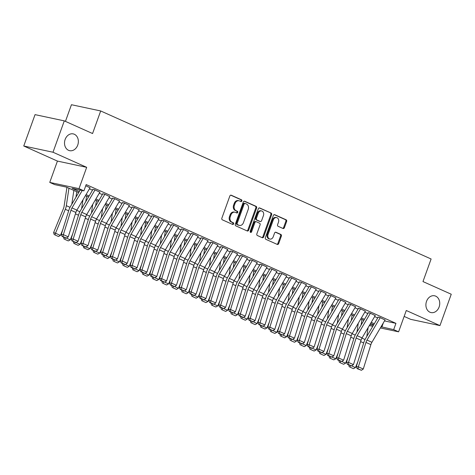 <?xml version="1.0" encoding="UTF-8"?>
<svg xmlns="http://www.w3.org/2000/svg" width="475" height="475" viewBox="0 0 475 475"><rect width="100%" height="100%" fill="white"/><g stroke="black" fill="none" stroke-linecap="round" stroke-linejoin="round"><path stroke-width="0.71" d="M241.87 200.973A0.92 0.736 102 0 0 241.508 199.803L231.248 195.213A1.318 1.051 102 0 0 229.841 196.009L221.861 218.173A1.318 1.051 102 0 0 222.383 219.836L232.637 224.432A0.92 0.736 102 0 0 233.261 222.71L231.931 222.11A4.21 3.355 102 0 1 230.262 216.79L230.927 214.943A4.21 3.355 102 0 1 234.893 212.206A4.21 3.355 102 0 1 235.434 212.384L236.764 212.978A0.92 0.736 102 0 0 237.381 211.256L236.057 210.662A4.21 3.355 102 0 1 234.383 205.337L235.048 203.49A4.21 3.355 102 0 1 239.014 200.759A4.21 3.355 102 0 1 239.56 200.937L240.884 201.531A0.92 0.736 102 0 0 241.87 200.973M240.546 201.376A0.92 0.736 102 0 0 240.712 199.637L230.719 195.16M232.299 224.277A0.92 0.736 102 0 0 232.471 222.537L231.141 221.944L231.931 222.11M236.419 212.83A0.92 0.736 102 0 0 236.592 211.09L235.268 210.49L236.057 210.662M426.526 301.364A8.58 6.84 102 0 0 431.033 312.574A8.58 6.84 102 0 0 439.114 307.004A8.58 6.84 102 0 0 434.607 295.794A8.58 6.84 102 0 0 426.526 301.364M65.14 139.46A8.58 6.84 102 0 0 69.641 150.67A8.58 6.84 102 0 0 77.728 145.101A8.58 6.84 102 0 0 73.221 133.891A8.58 6.84 102 0 0 65.14 139.46M282.999 228.475A1.318 1.051 102 0 0 284.406 227.673L286.645 221.457A1.318 1.051 102 0 0 286.122 219.794L274.734 214.694A1.318 1.051 102 0 0 273.327 215.49L265.347 237.654A1.318 1.051 102 0 0 265.869 239.317L277.257 244.423A1.318 1.051 102 0 0 278.665 243.622L281.372 236.111A1.318 1.051 102 0 0 280.85 234.448L275.975 232.263A1.318 1.051 102 0 0 274.568 233.065L273.226 236.787A3.521 2.808 102 0 1 269.907 239.073A3.521 2.808 102 0 1 268.06 234.472L273.315 219.883A3.521 2.808 102 0 1 276.628 217.598A3.521 2.808 102 0 1 278.475 222.193L277.602 224.627A1.318 1.051 102 0 0 278.124 226.29L282.999 228.475M384.501 320.916L395.942 323.356L393.686 329.626L398.602 331.829L380.362 327.94M64.291 120.87L53.004 152.232L23.75 145.997L35.043 114.635L64.291 120.87L92.566 133.54L100.694 110.96L431.11 258.988L422.976 281.568L451.25 294.233L439.957 325.595L406.279 310.502L398.602 331.829M23.75 145.997L57.428 161.084L86.682 167.325L53.004 152.232M86.682 167.325L79.004 188.646L83.921 190.849L72.063 188.32L79.283 191.556M395.942 323.356L86.183 184.579L83.921 190.849M256.625 208.008A1.318 1.051 102 0 0 256.102 206.346L244.714 201.246A1.318 1.051 102 0 0 243.307 202.041L235.327 224.206A1.318 1.051 102 0 0 235.849 225.868L247.237 230.969A1.318 1.051 102 0 0 248.645 230.173L256.625 208.008L255.835 207.842A1.318 1.051 102 0 0 255.312 206.18L244.18 201.192M259.724 207.967L271.112 213.067A1.318 1.051 102 0 1 271.635 214.736L263.655 236.894A1.318 1.051 102 0 1 262.248 237.696L257.373 235.511A1.318 1.051 102 0 1 256.85 233.848L260.086 224.859A1.318 1.051 102 0 0 259.564 223.197L256.334 221.748A1.318 1.051 102 0 0 254.927 222.543L251.554 231.907A0.92 0.736 102 0 1 250.206 231.301L258.317 208.768A1.318 1.051 102 0 1 259.724 207.967L259.38 207.896M404.148 316.415L410.709 319.354L439.957 325.595M90.03 187.821L85.761 185.737M99.863 192.227L94.709 189.745L92.732 189.323M109.701 196.632L104.542 194.15L102.564 193.729M119.534 201.038L114.374 198.556L112.397 198.134M129.366 205.443L124.207 202.962L122.235 202.54M139.199 209.849L134.045 207.367L132.068 206.946M149.031 214.255L143.877 211.773L141.9 211.351M158.87 218.66L153.71 216.178L151.733 215.757M168.702 223.066L163.542 220.584L161.565 220.162M178.535 227.472L173.375 224.99L171.404 224.568M188.367 231.877L183.213 229.395L181.236 228.974M198.2 236.283L193.046 233.801L191.069 233.379M208.038 240.688L202.878 238.207L200.901 237.785M217.871 245.094L212.711 242.612L210.734 242.191M227.703 249.5L222.543 247.018L220.572 246.596M237.536 253.905L232.382 251.423L230.405 251.002M247.368 258.311L242.214 255.829L240.237 255.408M257.207 262.717L252.047 260.235L250.07 259.813M267.039 267.122L261.879 264.64L259.902 264.219M276.872 271.528L271.712 269.046L269.741 268.624M286.704 275.933L281.55 273.452L279.573 273.03M296.537 280.339L291.383 277.857L289.406 277.436M306.375 284.745L301.215 282.263L299.238 281.841M316.207 289.15L311.048 286.668L309.071 286.247M326.04 293.556L320.88 291.074L318.909 290.652M335.872 297.962L330.719 295.48L328.742 295.058M345.705 302.367L340.551 299.885L338.574 299.464M355.543 306.773L350.384 304.291L348.407 303.869M365.376 311.178L360.216 308.697L358.239 308.275M375.208 315.584L370.049 313.102L368.077 312.681M89.442 188.824L92.512 190.196M99.275 193.23L102.345 194.602M109.107 197.636L112.177 199.007M118.946 202.041L122.01 203.413M128.778 206.447L131.842 207.818M138.611 210.852L141.681 212.224M148.443 215.258L151.513 216.63M158.276 219.664L161.346 221.035M168.114 224.069L171.178 225.441M177.947 228.475L181.011 229.847M187.779 232.881L190.849 234.252M197.612 237.286L200.682 238.658M207.444 241.692L210.514 243.063M217.283 246.098L220.347 247.469M227.115 250.503L230.179 251.875M236.948 254.909L240.018 256.28M246.78 259.314L249.85 260.686M256.613 263.72L259.683 265.092M266.451 268.126L269.515 269.497M276.284 272.531L279.348 273.903M286.116 276.937L289.186 278.308M295.949 281.342L299.018 282.714M305.781 285.748L308.851 287.12M315.62 290.154L318.683 291.525M325.452 294.559L328.516 295.931M335.285 298.965L338.354 300.337M345.117 303.371L348.187 304.742M354.95 307.776L358.019 309.148M364.788 312.182L367.852 313.553M374.621 316.588L377.684 317.959M377.91 317.086L379.887 317.508L385.041 319.99M100.694 110.96L71.44 104.72L65.443 121.386M372.768 326.319L369.324 325.583M78.678 192.583L66.53 187.144L54.672 184.615L49.75 182.412L79.004 188.646M57.428 161.084L49.75 182.412M381.063 326.753L393.686 329.626M86.052 194.59L89.116 195.961M95.885 198.995L98.948 200.367M105.717 203.401L108.787 204.773M115.55 207.807L118.619 209.178M125.382 212.212L128.452 213.584M135.221 216.618L138.284 217.989M145.053 221.023L148.117 222.395M154.886 225.423L157.955 226.801M164.718 229.829L167.788 231.206M174.551 234.234L177.62 235.612M184.389 238.64L187.453 240.018M194.222 243.046L197.285 244.423M204.054 247.451L207.124 248.829M213.887 251.857L216.956 253.234M223.719 256.262L226.789 257.64M233.558 260.668L236.621 262.046M243.39 265.074L246.454 266.451M253.223 269.479L256.292 270.857M263.055 273.885L266.125 275.262M272.887 278.291L275.957 279.668M282.726 282.696L285.79 284.074M292.558 287.102L295.622 288.479M302.391 291.507L305.461 292.885M312.223 295.913L315.293 297.291M322.056 300.319L325.126 301.696M331.894 304.724L334.958 306.102M341.727 309.13L344.791 310.508M351.559 313.536L354.629 314.913M361.392 317.941L364.462 319.319M371.224 322.347L374.294 323.724M373.688 324.752L370.619 323.38M363.856 320.346L360.786 318.974M354.023 315.94L350.954 314.569M344.185 311.535L341.121 310.163M334.353 307.129L331.289 305.758M324.52 302.723L321.45 301.352M314.688 298.318L311.618 296.946M304.855 293.912L301.785 292.541M295.017 289.507L291.953 288.135M285.184 285.101L282.12 283.729M275.352 280.695L272.282 279.324M265.519 276.29L262.449 274.918M255.687 271.884L252.617 270.512M245.848 267.478L242.784 266.107M236.016 263.073L232.952 261.701M226.183 258.667L223.113 257.296M216.351 254.262L213.281 252.89M206.518 249.856L203.448 248.484M196.68 245.45L193.616 244.079M186.847 241.045L183.783 239.673M177.015 236.639L173.945 235.268M167.182 232.233L164.112 230.862M157.35 227.828L154.28 226.456M147.511 223.422L144.447 222.051M137.679 219.017L134.615 217.645M127.846 214.611L124.777 213.239M118.014 210.205L114.944 208.834M108.181 205.8L105.112 204.428M98.343 201.394L95.279 200.023M88.51 196.988L85.447 195.617M369.924 324.562L373.368 325.292M383.349 322.869L381.823 327.097M239.014 200.759L238.224 200.587A4.21 3.355 102 0 0 234.258 203.324L235.048 203.49M235.268 210.49A4.21 3.355 102 0 1 233.593 205.17L234.258 203.324M234.893 212.206L234.104 212.04A4.21 3.355 102 0 0 230.138 214.771L230.927 214.943M231.141 221.944A4.21 3.355 102 0 1 229.473 216.618L230.138 214.771M246.982 230.856A1.318 1.051 102 0 0 247.855 230.007L255.835 207.842M245.153 203.442A0.92 0.736 102 0 0 244.168 204.001L237.167 223.458A0.92 0.736 102 0 0 237.53 224.622L238.931 225.245A4.21 3.355 102 0 0 239.471 225.423A4.21 3.355 102 0 0 243.438 222.692L248.223 209.392A4.21 3.355 102 0 0 246.555 204.072L245.153 203.442M244.364 203.276A0.92 0.736 102 0 0 243.378 203.834L244.168 204.001M239.471 225.423L238.682 225.257A4.21 3.355 102 0 1 238.141 225.079L236.74 224.449A0.92 0.736 102 0 1 236.378 223.286L243.378 203.834M259.19 207.913L271.112 213.067M261.992 237.583A1.318 1.051 102 0 0 262.865 236.728L270.845 214.563A1.318 1.051 102 0 0 270.322 212.901M255.544 221.582A1.318 1.051 102 0 0 254.131 222.377L250.764 231.735L251.554 231.907M250.325 232.269A0.92 0.736 102 0 0 250.764 231.735M263.447 215.531A3.521 2.808 102 0 0 261.6 210.936A3.521 2.808 102 0 0 258.281 213.222L256.429 218.357A1.318 1.051 102 0 0 256.951 220.026L260.187 221.475A1.318 1.051 102 0 0 261.594 220.673L263.447 215.531M261.6 210.936L260.805 210.763A3.521 2.808 102 0 0 257.492 213.049L258.281 213.222M259.742 221.38A1.318 1.051 102 0 1 259.397 221.303L256.162 219.854A1.318 1.051 102 0 1 255.639 218.191L257.492 213.049M276.628 217.598L275.838 217.431A3.521 2.808 102 0 0 272.525 219.711L273.315 219.883M269.907 239.073L269.117 238.901A3.521 2.808 102 0 1 267.271 234.306L272.525 219.711M277.002 244.304A1.318 1.051 102 0 0 277.875 243.455L280.582 235.944A1.318 1.051 102 0 0 280.06 234.276L275.441 232.21M282.744 228.362A1.318 1.051 102 0 0 283.617 227.507L285.855 221.291A1.318 1.051 102 0 0 285.332 219.628L274.2 214.641M66.939 187.322L64.095 206.233A6.703 3.984 114.1 0 1 63.418 208.65L53.622 232.578L55.51 233.225L65.312 209.297A10.052 5.979 -65.9 0 0 66.322 205.675L68.946 188.225M71.778 204.303L73.862 190.428M55.023 234.971L58.461 236.514L55.023 234.971L55.51 233.225L60.426 235.428L62.819 229.585M60.426 235.428L58.461 236.514M54.263 234.715L53.622 232.578M90.113 187.684L76.903 210.122A6.703 3.984 -65.9 0 0 75.869 212.462L68.269 236.859L63.353 234.656L62.961 236.568L62.142 236.491L66.405 238.112L62.961 236.568M82.246 190.493L71.986 207.919A6.703 3.984 -65.9 0 0 70.953 210.259L63.353 234.656L61.299 234.46L68.899 210.063A10.052 5.979 114.1 0 1 70.454 206.554L80.168 190.047M61.299 234.46L62.142 236.491M72.651 233.991L70.258 239.833L66.411 238.112L68.269 236.859M76.772 191.728L75.947 197.226M81.611 208.709L82.941 199.868M64.855 239.376L68.293 240.92L64.855 239.376L65.271 237.892M70.258 239.833L68.293 240.92M64.095 239.121L63.484 237.09M86.604 196.133L85.779 201.632M91.443 213.115L92.773 204.274M99.946 192.09L86.741 214.528A6.703 3.984 -65.9 0 0 85.702 216.867L78.102 241.264L76.237 242.517L71.974 240.896L80.091 244.239L82.484 238.397M74.688 243.782L78.132 245.326L74.688 243.782L75.103 242.297M80.091 244.239L78.132 245.326M73.934 243.527L73.322 241.496M96.437 200.539L95.612 206.037M101.276 217.52L102.606 208.679M109.778 196.496L96.573 218.933A6.703 3.984 -65.9 0 0 95.534 221.273L87.94 245.67L86.076 246.923L81.813 245.302L89.929 248.645L92.322 242.802M84.52 248.188L87.964 249.731L84.52 248.188L84.936 246.703M89.929 248.645L87.964 249.731M83.766 247.932L83.155 245.902M106.275 204.945L105.45 210.443M111.114 221.926L112.438 213.085M119.611 200.901L106.406 223.339A6.703 3.984 -65.9 0 0 105.367 225.678L97.773 250.076L95.908 251.328L91.645 249.708L99.762 253.05L102.155 247.208M94.353 252.593L97.797 254.137L94.353 252.593L94.768 251.109M99.762 253.05L97.797 254.137M93.599 252.338L92.987 250.307M95.03 189.887L81.819 212.325A6.703 3.984 -65.9 0 0 80.786 214.664L73.186 239.062L71.137 238.866L78.731 214.468A10.052 5.979 114.1 0 1 80.287 210.959L92.963 189.424M72.8 240.973L73.186 239.062L78.102 241.264M71.137 238.866L71.974 240.896M104.862 194.293L91.657 216.731A6.703 3.984 -65.9 0 0 90.618 219.07L83.024 243.467L80.97 243.271L88.564 218.874A10.052 5.979 114.1 0 1 90.119 215.365L102.796 193.83M82.632 245.379L83.024 243.467L87.94 245.67M80.97 243.271L81.813 245.302M114.695 198.698L101.49 221.136A6.703 3.984 -65.9 0 0 100.451 223.476L92.857 247.873L90.802 247.677L98.402 223.28A10.052 5.979 114.1 0 1 99.952 219.771L112.628 198.235M92.465 249.785L92.857 247.873L97.773 250.076M90.802 247.677L91.645 249.708M129.449 205.307L116.238 227.745A6.703 3.984 -65.9 0 0 115.205 230.084L107.605 254.481L102.689 252.278L102.297 254.19L101.478 254.113L105.741 255.734L102.297 254.19M124.533 203.104L111.322 225.542A6.703 3.984 -65.9 0 0 110.289 227.881L102.689 252.278L100.635 252.083L108.235 227.685A10.052 5.979 114.1 0 1 109.79 224.176L122.467 202.641M100.635 252.083L101.478 254.113M111.987 251.613L109.594 257.456L105.747 255.728L107.605 254.481M116.108 209.35L115.282 214.848M120.947 226.332L122.277 217.491M104.191 256.999L107.629 258.543L104.191 256.999L104.607 255.514M109.594 257.456L107.629 258.543M103.431 256.743L102.82 254.713M139.282 209.713L126.071 232.15A6.703 3.984 -65.9 0 0 125.038 234.49L117.438 258.887L112.522 256.684L112.13 258.596L111.31 258.519L115.573 260.14L112.13 258.596M134.366 207.51L121.155 229.947A6.703 3.984 -65.9 0 0 120.122 232.287L112.522 256.684L110.467 256.488L118.067 232.091A10.052 5.979 114.1 0 1 119.623 228.582L132.299 207.047M110.467 256.488L111.31 258.519M115.573 260.14L117.438 258.887M125.94 213.756L125.115 219.254M130.779 230.737L132.109 221.896M115.579 260.134L119.427 261.862L121.82 256.019M114.024 261.404L117.462 262.948L114.024 261.404L114.439 259.92M119.427 261.862L117.462 262.948M113.264 261.149L112.652 259.118M149.114 214.118L135.909 236.556A6.703 3.984 -65.9 0 0 134.87 238.895L127.27 263.293L122.354 261.09L121.968 263.002L121.143 262.924L125.406 264.545L121.968 263.002M144.198 211.915L130.987 234.353A6.703 3.984 -65.9 0 0 129.954 236.692L122.354 261.09L120.306 260.894L127.9 236.497A10.052 5.979 114.1 0 1 129.455 232.987L142.132 211.452M120.306 260.894L121.143 262.924M131.652 260.425L129.259 266.267L125.412 264.539L127.27 263.293M135.773 218.162L134.947 223.66M140.612 235.143L141.942 226.302M123.856 265.81L127.3 267.354L123.856 265.81L124.272 264.326M129.259 266.267L127.3 267.354M123.102 265.555L122.491 263.524M158.947 218.524L145.742 240.962A6.703 3.984 -65.9 0 0 144.703 243.301L137.109 267.698L132.192 265.495L131.801 267.407L130.981 267.33L135.244 268.951L131.801 267.407M154.031 216.321L140.826 238.759A6.703 3.984 -65.9 0 0 139.787 241.098L132.192 265.495L130.138 265.299L137.732 240.902A10.052 5.979 114.1 0 1 139.288 237.393L151.964 215.858M130.138 265.299L130.981 267.33M141.491 264.83L139.098 270.673L135.244 268.945L137.109 267.698M145.605 222.567L144.78 228.065M150.444 239.548L151.774 230.708M133.689 270.216L137.132 271.759L133.689 270.216L134.104 268.731M139.098 270.673L137.132 271.759M132.935 269.96L132.323 267.93M168.779 222.929L155.574 245.367A6.703 3.984 -65.9 0 0 154.535 247.707L146.941 272.104L142.025 269.901L141.633 271.813L140.814 271.736L145.077 273.357L141.633 271.813M163.863 220.727L150.658 243.164A6.703 3.984 -65.9 0 0 149.619 245.504L142.025 269.901L139.971 269.705L147.571 245.308A10.052 5.979 114.1 0 1 149.12 241.799L161.797 220.263M139.971 269.705L140.814 271.736M151.323 269.236L148.93 275.078L145.077 273.351L146.941 272.104M155.444 226.973L154.618 232.471M160.283 243.954L161.607 235.113M143.521 274.621L146.965 276.165L143.521 274.621L143.937 273.137M148.93 275.078L146.965 276.165M142.767 274.366L142.156 272.335M178.618 227.335L165.407 249.773A6.703 3.984 -65.9 0 0 164.374 252.112L156.774 276.509L151.857 274.307L151.466 276.218L150.646 276.141L154.909 277.762L151.466 276.218M173.702 225.132L160.491 247.57A6.703 3.984 -65.9 0 0 159.458 249.909L151.857 274.307L149.803 274.111L157.403 249.713A10.052 5.979 114.1 0 1 158.959 246.204L171.635 224.669M149.803 274.111L150.646 276.141M161.156 273.642L158.763 279.484L154.915 277.756L156.774 276.509M165.276 231.378L164.451 236.877M170.115 248.36L171.445 239.519M153.36 279.027L156.797 280.571L153.36 279.027L153.775 277.543M158.763 279.484L156.797 280.571M152.6 278.772L151.988 276.741M188.45 231.741L175.239 254.178A6.703 3.984 -65.9 0 0 174.206 256.518L166.606 280.915L161.69 278.712L161.304 280.624L160.479 280.547L164.742 282.168L161.304 280.624M183.534 229.538L170.323 251.976A6.703 3.984 -65.9 0 0 169.29 254.315L161.69 278.712L159.636 278.516L167.236 254.119A10.052 5.979 114.1 0 1 168.791 250.61L181.468 229.075M159.636 278.516L160.479 280.547M164.742 282.168L166.606 280.915M175.109 235.784L174.283 241.282M179.948 252.765L181.278 243.924M164.748 282.162L168.595 283.89L170.988 278.047M163.192 283.433L166.63 284.976L163.192 283.433L163.608 281.948M168.595 283.89L166.63 284.976M162.432 283.177L161.821 281.147M198.283 236.146L185.078 258.584A6.703 3.984 -65.9 0 0 184.039 260.923L176.439 285.321L171.523 283.118L171.137 285.03L170.311 284.952L174.574 286.573L171.137 285.03M193.367 233.943L180.156 256.381A6.703 3.984 -65.9 0 0 179.123 258.721L171.523 283.118L169.474 282.922L177.068 258.525A10.052 5.979 114.1 0 1 178.624 255.016L191.3 233.48M169.474 282.922L170.311 284.952M174.574 286.573L176.439 285.321M184.941 240.19L184.116 245.688M189.78 257.171L191.11 248.33M174.58 286.567L178.428 288.295L180.821 282.453M173.025 287.838L176.468 289.382L173.025 287.838L173.44 286.354M178.428 288.295L176.468 289.382M172.271 287.583L171.659 285.552M208.115 240.552L194.91 262.99A6.703 3.984 -65.9 0 0 193.871 265.329L186.277 289.726L181.361 287.523L180.969 289.435L180.15 289.358L184.413 290.979L180.969 289.435M203.199 238.349L189.994 260.787A6.703 3.984 -65.9 0 0 188.955 263.126L181.361 287.523L179.307 287.327L186.901 262.93A10.052 5.979 114.1 0 1 188.456 259.421L201.133 237.886M179.307 287.327L180.15 289.358M190.659 286.858L188.266 292.701L184.413 290.973L186.277 289.726M194.774 244.595L193.948 250.093M199.613 261.577L200.943 252.736M182.857 292.244L186.301 293.788L182.857 292.244L183.273 290.759M188.266 292.701L186.301 293.788M182.103 291.988L181.492 289.958M217.954 244.958L204.743 267.395A6.703 3.984 -65.9 0 0 203.704 269.735L196.11 294.132L191.193 291.929L190.802 293.841L189.982 293.764L194.245 295.385L190.802 293.841M213.032 242.755L199.827 265.192A6.703 3.984 -65.9 0 0 198.787 267.532L191.193 291.929L189.139 291.733L196.739 267.336A10.052 5.979 114.1 0 1 198.289 263.827L210.965 242.292M189.139 291.733L189.982 293.764M200.492 291.264L198.099 297.107L194.245 295.379L196.11 294.132M204.612 249.001L203.787 254.499M209.451 265.982L210.775 257.141M192.69 296.649L196.133 298.193L192.69 296.649L193.105 295.165M198.099 297.107L196.133 298.193M191.936 296.394L191.324 294.363M227.786 249.363L214.575 271.801A6.703 3.984 -65.9 0 0 213.542 274.14L205.942 298.538L201.026 296.335L200.634 298.247L199.815 298.169L204.078 299.79L200.634 298.247M222.87 247.16L209.659 269.598A6.703 3.984 -65.9 0 0 208.626 271.938L201.026 296.335L198.972 296.139L206.572 271.742A10.052 5.979 114.1 0 1 208.127 268.233L220.804 246.697M198.972 296.139L199.815 298.169M210.324 295.67L207.931 301.512L204.084 299.784L205.942 298.538M214.445 253.407L213.619 258.905M219.284 270.388L220.614 261.547M202.528 301.055L205.966 302.599L202.528 301.055L202.944 299.571M207.931 301.512L205.966 302.599M201.768 300.8L201.157 298.769M237.619 253.769L224.408 276.207A6.703 3.984 -65.9 0 0 223.375 278.546L215.775 302.943L210.858 300.74L210.473 302.652L209.647 302.575L213.91 304.196L210.473 302.652M232.703 251.566L219.492 274.004A6.703 3.984 -65.9 0 0 218.458 276.343L210.858 300.74L208.804 300.544L216.404 276.147A10.052 5.979 114.1 0 1 217.96 272.638L230.636 251.103M208.804 300.544L209.647 302.575M213.91 304.196L215.775 302.943M224.277 257.812L223.452 263.31M229.116 274.793L230.446 265.952M213.916 304.19L217.764 305.918L220.157 300.075M212.361 305.461L215.798 307.004L212.361 305.461L212.776 303.976M217.764 305.918L215.798 307.004M211.601 305.205L210.989 303.175M247.451 258.174L234.246 280.612A6.703 3.984 -65.9 0 0 233.207 282.952L225.607 307.349L220.691 305.146L220.305 307.058L219.48 306.981L223.743 308.602L220.305 307.058M242.535 255.972L229.324 278.409A6.703 3.984 -65.9 0 0 228.291 280.749L220.691 305.146L218.643 304.95L226.237 280.553A10.052 5.979 114.1 0 1 227.792 277.044L240.469 255.508M218.643 304.95L219.48 306.981M229.989 304.481L227.596 310.323L223.749 308.596L225.607 307.349M234.11 262.218L233.284 267.716M238.949 279.199L240.279 270.358M222.193 309.866L225.637 311.41L222.193 309.866L222.609 308.382M227.596 310.323L225.637 311.41M221.439 309.611L220.828 307.58M257.284 262.58L244.079 285.018A6.703 3.984 -65.9 0 0 243.04 287.357L235.446 311.754L230.529 309.552L230.138 311.463L229.318 311.386L233.581 313.007L230.138 311.463M252.368 260.377L239.162 282.815A6.703 3.984 -65.9 0 0 238.123 285.154L230.529 309.552L228.475 309.356L236.069 284.958A10.052 5.979 114.1 0 1 237.625 281.449L250.301 259.914M228.475 309.356L229.318 311.386M239.828 308.887L237.435 314.729L233.581 313.001L235.446 311.754M243.942 266.623L243.117 272.122M248.781 283.605L250.111 274.764M232.026 314.272L235.469 315.816L232.026 314.272L232.441 312.787M237.435 314.729L235.469 315.816M231.272 314.017L230.66 311.986M267.122 266.986L253.911 289.423A6.703 3.984 -65.9 0 0 252.872 291.763L245.278 316.16L240.362 313.957L239.97 315.869L239.151 315.792L243.414 317.413L239.97 315.869M262.2 264.783L248.995 287.221A6.703 3.984 -65.9 0 0 247.956 289.56L240.362 313.957L238.308 313.761L245.908 289.364A10.052 5.979 114.1 0 1 247.457 285.855L260.134 264.32M238.308 313.761L239.151 315.792M249.66 313.292L247.267 319.135L243.414 317.407L245.278 316.16M253.781 271.029L252.955 276.527M258.62 288.01L259.944 279.169M241.858 318.678L245.302 320.221L241.858 318.678L242.274 317.193M247.267 319.135L245.302 320.221M241.104 318.422L240.493 316.392M276.955 271.391L263.744 293.829A6.703 3.984 -65.9 0 0 262.711 296.168L255.111 320.566L250.194 318.363L249.803 320.275L248.983 320.197L253.246 321.818L249.803 320.275M272.038 269.188L258.827 291.626A6.703 3.984 -65.9 0 0 257.794 293.966L250.194 318.363L248.14 318.167L255.74 293.77A10.052 5.979 114.1 0 1 257.296 290.261L269.972 268.725M248.14 318.167L248.983 320.197M253.246 321.818L255.111 320.566M263.613 275.435L262.788 280.933M268.452 292.416L269.782 283.575M253.252 321.812L257.1 323.54L259.493 317.698M251.697 323.083L255.134 324.627L251.697 323.083L252.112 321.599M257.1 323.54L255.134 324.627M250.937 322.828L250.325 320.797M286.787 275.797L273.576 298.235A6.703 3.984 -65.9 0 0 272.543 300.574L264.943 324.971L260.027 322.768L259.641 324.68L258.816 324.603L263.079 326.224L259.641 324.68M281.871 273.594L268.66 296.032A6.703 3.984 -65.9 0 0 267.627 298.371L260.027 322.768L257.973 322.572L265.572 298.175A10.052 5.979 114.1 0 1 267.128 294.666L279.805 273.131M257.973 322.572L258.816 324.603M263.079 326.224L264.943 324.971M273.446 279.84L272.62 285.338M278.285 296.822L279.615 287.981M263.085 326.218L266.932 327.946L269.325 322.103M261.529 327.489L264.967 329.032L261.529 327.489L261.945 326.004M266.932 327.946L264.967 329.032M260.769 327.233L260.158 325.203M296.62 280.202L283.415 302.64A6.703 3.984 -65.9 0 0 282.376 304.974L274.776 329.377L269.859 327.174L269.473 329.086L268.648 329.009L272.911 330.63L269.473 329.086M291.703 278L278.493 300.438A6.703 3.984 -65.9 0 0 277.459 302.771L269.859 327.174L267.811 326.978L275.405 302.581A10.052 5.979 114.1 0 1 276.961 299.072L289.637 277.537M267.811 326.978L268.648 329.009M279.158 326.509L276.765 332.352L272.917 330.624L274.776 329.377M283.278 284.246L282.453 289.738M288.117 301.227L289.447 292.386M271.362 331.894L274.805 333.438L271.362 331.894L271.777 330.41M276.765 332.352L274.805 333.438M270.608 331.639L269.996 329.608M306.452 284.608L293.247 307.046A6.703 3.984 -65.9 0 0 292.208 309.379L284.614 333.782L279.698 331.58L279.306 333.492L278.487 333.414L282.75 335.035L279.306 333.492M301.536 282.405L288.331 304.843A6.703 3.984 -65.9 0 0 287.292 307.177L279.698 331.58L277.643 331.384L285.238 306.987A10.052 5.979 114.1 0 1 286.793 303.478L299.47 281.942M277.643 331.384L278.487 333.414M288.996 330.915L286.603 336.757L282.75 335.029L284.614 333.782M293.111 288.652L292.285 294.144M297.95 305.633L299.28 296.792M281.194 336.3L284.638 337.844L281.194 336.3L281.61 334.816M286.603 336.757L284.638 337.844M280.44 336.045L279.828 334.014M316.291 289.014L303.08 311.452A6.703 3.984 -65.9 0 0 302.047 313.785L294.447 338.188L289.53 335.985L289.138 337.897L288.319 337.82L292.582 339.441L289.138 337.897M311.368 286.811L298.163 309.249A6.703 3.984 -65.9 0 0 297.124 311.582L289.53 335.985L287.476 335.789L295.076 311.392A10.052 5.979 114.1 0 1 296.626 307.883L309.308 286.348M287.476 335.789L288.319 337.82M298.828 335.32L296.436 341.163L292.582 339.435L294.447 338.188M302.949 293.057L302.124 298.549M307.788 310.038L309.112 301.197M291.027 340.706L294.47 342.249L291.027 340.706L291.442 339.221M296.436 341.163L294.47 342.249M290.272 340.45L289.661 338.42M326.123 293.419L312.912 315.857A6.703 3.984 -65.9 0 0 311.879 318.191L304.279 342.594L299.363 340.391L298.971 342.303L298.152 342.226L302.415 343.847L298.971 342.303M321.207 291.217L307.996 313.654A6.703 3.984 -65.9 0 0 306.963 315.988L299.363 340.391L297.308 340.195L304.908 315.798A10.052 5.979 114.1 0 1 306.464 312.289L319.141 290.753M297.308 340.195L298.152 342.226M308.661 339.726L306.268 345.568L302.421 343.841L304.279 342.594M312.782 297.463L311.956 302.955M317.621 314.444L318.951 305.603M300.865 345.111L304.303 346.655L300.865 345.111L301.281 343.627M306.268 345.568L304.303 346.655M300.105 344.856L299.493 342.825M335.956 297.825L322.745 320.263A6.703 3.984 -65.9 0 0 321.712 322.596L314.112 346.999L309.195 344.797L308.809 346.708L307.984 346.631L312.247 348.252L308.809 346.708M331.039 295.622L317.828 318.06A6.703 3.984 -65.9 0 0 316.795 320.393L309.195 344.797L307.141 344.601L314.741 320.203A10.052 5.979 114.1 0 1 316.297 316.694L328.973 295.159M307.141 344.601L307.984 346.631M312.247 348.252L314.112 346.999M322.614 301.868L321.789 307.361M327.453 318.85L328.783 310.009M312.253 348.246L316.101 349.974L318.493 344.132M310.697 349.517L314.135 351.061L310.697 349.517L311.113 348.032M316.101 349.974L314.135 351.061M309.938 349.262L309.326 347.231M345.788 302.231L332.583 324.668A6.703 3.984 -65.9 0 0 331.544 327.002L323.944 351.405L319.028 349.202L318.642 351.114L317.817 351.037L322.08 352.658L318.642 351.114M340.872 300.028L327.667 322.466A6.703 3.984 -65.9 0 0 326.628 324.799L319.028 349.202L316.979 349.006L324.573 324.609A10.052 5.979 114.1 0 1 326.129 321.1L338.806 299.565M316.979 349.006L317.817 351.037M328.326 348.537L325.933 354.38L322.086 352.652L323.944 351.405M332.447 306.274L331.621 311.766M337.286 323.255L338.616 314.414M320.53 353.923L323.974 355.466L320.53 353.923L320.946 352.438M325.933 354.38L323.974 355.466M319.776 353.667L319.164 351.637M355.621 306.636L342.416 329.074A6.703 3.984 -65.9 0 0 341.377 331.407L333.782 355.811L328.866 353.608L328.474 355.52L327.655 355.442L331.918 357.063L328.474 355.52M350.704 304.433L337.499 326.871A6.703 3.984 -65.9 0 0 336.46 329.205L328.866 353.608L326.812 353.412L334.406 329.015A10.052 5.979 114.1 0 1 335.962 325.506L348.638 303.97M326.812 353.412L327.655 355.442M338.164 352.943L335.772 358.785L331.918 357.058L333.782 355.811M342.279 310.68L341.454 316.172M347.118 327.661L348.448 318.82M330.363 358.328L333.806 359.872L330.363 358.328L330.778 356.844M335.772 358.785L333.806 359.872M329.608 358.073L328.997 356.042M365.459 311.042L352.248 333.48A6.703 3.984 -65.9 0 0 351.215 335.813L343.615 360.216L338.699 358.013L338.307 359.925L337.488 359.848L341.751 361.469L338.307 359.925M360.537 308.839L347.332 331.277A6.703 3.984 -65.9 0 0 346.293 333.61L338.699 358.013L336.644 357.817L344.244 333.42A10.052 5.979 114.1 0 1 345.794 329.911L358.477 308.376M336.644 357.817L337.488 359.848M347.997 357.348L345.604 363.191L341.751 361.463L343.615 360.216M352.117 315.085L351.292 320.577M356.957 332.067L358.281 323.226M340.195 362.734L343.639 364.277L340.195 362.734L340.611 361.249M345.604 363.191L343.639 364.277M339.441 362.478L338.829 360.448M375.292 315.447L362.081 337.885A6.703 3.984 -65.9 0 0 361.048 340.219L353.447 364.622L348.531 362.419L348.139 364.331L347.32 364.254L351.583 365.875L348.139 364.331M370.375 313.245L357.164 335.683A6.703 3.984 -65.9 0 0 356.131 338.016L348.531 362.419L346.477 362.223L354.077 337.826A10.052 5.979 114.1 0 1 355.633 334.317L368.309 312.782M346.477 362.223L347.32 364.254M357.829 361.754L355.437 367.597L351.589 365.869L353.447 364.622M361.95 319.491L361.125 324.983M366.789 336.472L368.119 327.631M350.033 367.139L353.471 368.683L350.033 367.139L350.449 365.655M355.437 367.597L353.471 368.683M349.273 366.884L348.662 364.853M385.124 319.853L371.913 342.291A6.703 3.984 -65.9 0 0 370.88 344.624L363.28 369.027L358.364 366.825L357.978 368.737L357.152 368.659L361.416 370.28L357.978 368.737M380.208 317.65L366.997 340.088A6.703 3.984 -65.9 0 0 365.964 342.422L358.364 366.825L356.309 366.629L363.909 342.232A10.052 5.979 114.1 0 1 365.465 338.723L378.142 317.187M356.309 366.629L357.152 368.659M361.416 370.28L363.28 369.027M240.712 199.637L241.508 199.803M232.471 222.537L233.261 222.71M236.592 211.09L237.381 211.256M233.593 205.17L234.383 205.337M229.473 216.618L230.262 216.79M230.903 195.136L231.248 195.213M247.855 230.007L248.645 230.173M244.37 201.168L244.714 201.246M255.312 206.18L256.102 206.346M236.378 223.286L237.167 223.458M236.74 224.449L237.53 224.622M238.141 225.079L238.931 225.245M270.845 214.563L271.635 214.736M262.865 236.728L263.655 236.894M254.131 222.377L254.927 222.543M255.639 218.191L256.429 218.357M256.162 219.854L256.951 220.026M259.397 221.303L260.187 221.475M267.271 234.306L268.06 234.472M275.631 232.192L275.975 232.263M280.06 234.276L280.85 234.448M280.582 235.944L281.372 236.111M277.875 243.455L278.665 243.622M274.39 214.617L274.734 214.694M285.332 219.628L286.122 219.794M285.855 221.291L286.645 221.457M283.617 227.507L284.406 227.673M65.312 209.297L68.667 210.799M66.322 205.675L70.021 207.332M76.903 210.122L71.986 207.919M75.869 212.462L70.953 210.259M75.442 213.833L78.5 215.205M76.772 210.354L79.859 211.737M85.274 218.239L88.338 219.61M86.604 214.759L89.692 216.143M95.107 222.644L98.171 224.016M96.437 219.165L99.524 220.548M104.939 227.05L108.003 228.422M106.269 223.571L109.357 224.954M86.741 214.528L81.819 212.325M85.702 216.867L80.786 214.664M96.573 218.933L91.657 216.731M95.534 221.273L90.618 219.07M106.406 223.339L101.49 221.136M105.367 225.678L100.451 223.476M116.238 227.745L111.322 225.542M115.205 230.084L110.289 227.881M114.772 231.456L117.836 232.827M116.108 227.976L119.189 229.36M126.071 232.15L121.155 229.947M125.038 234.49L120.122 232.287M124.61 235.861L127.668 237.233M125.94 232.382L129.028 233.765M135.909 236.556L130.987 234.353M134.87 238.895L129.954 236.692M134.443 240.267L137.507 241.638M135.773 236.787L138.86 238.171M145.742 240.962L140.826 238.759M144.703 243.301L139.787 241.098M144.275 244.672L147.339 246.044M145.605 241.193L148.693 242.577M155.574 245.367L150.658 243.164M154.535 247.707L149.619 245.504M154.108 249.078L157.172 250.45M155.438 245.599L158.525 246.982M165.407 249.773L160.491 247.57M164.374 252.112L159.458 249.909M163.94 253.484L167.004 254.855M165.276 250.004L168.358 251.388M175.239 254.178L170.323 251.976M174.206 256.518L169.29 254.315M173.779 257.889L176.837 259.261M175.109 254.41L178.196 255.793M185.078 258.584L180.156 256.381M184.039 260.923L179.123 258.721M183.611 262.295L186.675 263.667M184.941 258.816L188.029 260.199M194.91 262.99L189.994 260.787M193.871 265.329L188.955 263.126M193.444 266.701L196.507 268.072M194.774 263.221L197.861 264.605M204.743 267.395L199.827 265.192M203.704 269.735L198.787 267.532M203.276 271.106L206.34 272.478M204.606 267.627L207.694 269.01M214.575 271.801L209.659 269.598M213.542 274.14L208.626 271.938M213.115 275.512L216.172 276.883M214.445 272.033L217.526 273.416M224.408 276.207L219.492 274.004M223.375 278.546L218.458 276.343M222.947 279.918L226.005 281.289M224.277 276.438L227.365 277.822M234.246 280.612L229.324 278.409M233.207 282.952L228.291 280.749M232.78 284.323L235.843 285.695M234.11 280.844L237.197 282.227M244.079 285.018L239.162 282.815M243.04 287.357L238.123 285.154M242.612 288.729L245.676 290.1M243.942 285.249L247.03 286.633M253.911 289.423L248.995 287.221M252.872 291.763L247.956 289.56M252.445 293.134L255.508 294.506M253.775 289.655L256.862 291.038M263.744 293.829L258.827 291.626M262.711 296.168L257.794 293.966M262.283 297.54L265.341 298.912M263.613 294.061L266.695 295.444M273.576 298.235L268.66 296.032M272.543 300.574L267.627 298.371M272.116 301.946L275.173 303.317M273.446 298.466L276.533 299.85M283.415 302.64L278.493 300.438M282.376 304.974L277.459 302.771M281.948 306.351L285.012 307.723M283.278 302.872L286.366 304.255M293.247 307.046L288.331 304.843M292.208 309.379L287.292 307.177M291.781 310.757L294.844 312.128M293.111 307.277L296.198 308.661M303.08 311.452L298.163 309.249M302.047 313.785L297.124 311.582M301.613 315.162L304.677 316.534M302.943 311.683L306.031 313.067M312.912 315.857L307.996 313.654M311.879 318.191L306.963 315.988M311.452 319.568L314.509 320.94M312.782 316.089L315.863 317.472M322.745 320.263L317.828 318.06M321.712 322.596L316.795 320.393M321.284 323.974L324.342 325.345M322.614 320.494L325.702 321.878M332.583 324.668L327.667 322.466M331.544 327.002L326.628 324.799M331.117 328.379L334.18 329.751M332.447 324.9L335.534 326.283M342.416 329.074L337.499 326.871M341.377 331.407L336.46 329.205M340.949 332.785L344.013 334.157M342.279 329.306L345.367 330.689M352.248 333.48L347.332 331.277M351.215 335.813L346.293 333.61M350.782 337.191L353.845 338.562M352.112 333.711L355.199 335.095M362.081 337.885L357.164 335.683M361.048 340.219L356.131 338.016M360.62 341.596L363.678 342.968M361.95 338.117L365.032 339.5M371.913 342.291L366.997 340.088M370.88 344.624L365.964 342.422M244.245 203.235L245.041 203.401M255.372 221.522L256.162 221.694M259.564 221.362L260.353 221.528"/></g></svg>
